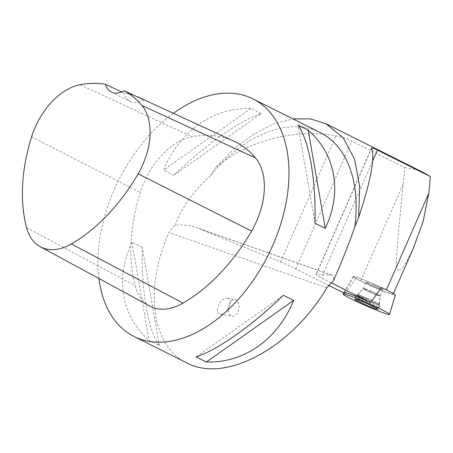 <?xml version="1.0" encoding="UTF-8"?>
<svg xmlns="http://www.w3.org/2000/svg" width="453" height="453" viewBox="0 0 453 453"><rect width="100%" height="100%" fill="white"/><g stroke="black" fill="none" stroke-linecap="round" stroke-linejoin="round"><path stroke-width="0.34" stroke-dasharray="2.27 1.7" d="M381.913 287.717L386.375 289.948A21.506 1.342 -156.3 0 1 393.232 294.099A21.506 1.342 -156.3 0 1 381.517 290.277A21.506 1.342 -156.3 0 1 360.701 280.956L355.82 278.51A23.052 1.438 23.7 0 1 353.312 276.619A23.052 1.438 23.7 0 1 381.494 287.508A22.837 1.421 -156.3 0 0 372.83 283.652A22.837 1.421 -156.3 0 0 353.504 276.704A22.837 1.421 -156.3 0 0 373.844 287.196A22.837 1.421 -156.3 0 0 395.333 295.062M373.77 284.982A9.281 0.578 -156.3 0 0 365.922 282.162A9.281 0.578 -156.3 0 0 374.184 286.421A9.281 0.578 -156.3 0 0 382.91 289.62A9.281 0.578 -156.3 0 0 373.77 284.982M331.047 282.723L321.353 277.865A16.869 1.053 -156.3 0 1 315.973 274.614A16.869 1.053 -156.3 0 1 316.217 274.546L332.015 275.101C333.334 275.651 333.748 277.627 333.244 281.03M413.312 248.346L406.783 261.302L402.927 267.287L398.227 271.104L396.375 265.503L396.46 258.318L397.508 243.657L403.096 184.365A336.302 260.515 -70.7 0 0 404.676 167.576L351.771 141.087C347.202 138.788 341.93 137.044 335.967 135.866C295.005 128.522 249.512 139.564 215.747 167.434L233.85 149.009L253.261 134.309L273.233 124.054L292.915 118.89M355.82 278.51L344.948 293.538L343.833 292.983M320.107 132.508A132.848 83.601 -63.4 0 0 210.186 176.149C194.201 189.92 182.4 206.37 174.779 225.492C181.415 224.241 188.901 225.033 197.236 227.865L280.571 262.055A16.869 1.053 -156.3 0 1 295.679 268.872L328.572 285.339M404.676 167.576L416.856 169.818M98.907 278.493A132.848 83.601 116.6 0 1 173.448 113.329M174.779 225.492L172.865 227.078L169.094 232.576C143.726 288.499 151.557 346.296 186.749 362.87M261.109 113.652L250.854 108.516C213.153 107.344 179.501 131.104 163.601 170.135L173.856 175.271C205.968 144.36 239.62 120.594 261.109 113.652L173.856 175.271M142.219 247.338L131.965 242.202C114.858 278.369 121.455 316.234 149.071 340.39L159.326 345.526C147.921 329.49 141.325 291.624 142.219 247.338L159.326 345.526M215.747 167.434L210.186 176.149M343.969 292.757A25.306 1.58 -156.3 0 0 344.948 293.538M367.966 282.666A9.281 0.578 23.7 0 1 377.474 286.641A9.281 0.578 23.7 0 1 382.91 289.62A9.281 0.578 23.7 0 1 374.184 286.421A9.281 0.578 23.7 0 1 365.922 282.162A9.281 0.578 23.7 0 1 367.966 282.666M149.83 306.086A63.261 39.813 116.6 0 1 135.175 285.718A151.823 95.549 116.6 0 1 140.277 192.44A63.261 39.813 116.6 0 1 192.106 136.755A151.823 95.549 116.6 0 1 233.714 141.109M135.843 96.166A148.482 93.443 -63.4 0 0 124.082 93.058L121.732 91.959M143.765 99.836A25.306 15.923 116.6 0 1 130.266 101.483A25.306 15.923 116.6 0 1 124.082 93.058M315.022 223.199L297.915 125.011M196.132 356.879L283.385 295.265M131.965 242.202L149.071 340.39M250.854 108.516L163.601 170.135M227.944 298.482L227.4 298.34C220.594 296.743 213.182 313.402 220.328 314.235C226.772 315.792 234.292 300.231 227.944 298.482M375.967 307.145A12.831 0.798 -156.3 0 0 378.799 307.83A12.831 0.798 -156.3 0 0 367.366 301.947A12.831 0.798 -156.3 0 0 355.299 297.513A12.831 0.798 -156.3 0 0 362.791 301.63A12.831 0.798 -156.3 0 0 375.967 307.145M228.55 306.211A8.437 5.289 -80.1 0 0 232.14 316.29A8.437 5.289 -80.1 0 0 238.714 309.314A8.437 5.289 -80.1 0 0 235.566 299.807A8.437 5.289 -80.1 0 0 235.028 299.665A8.437 5.289 -80.1 0 0 228.55 306.211M367.23 299.093A12.35 0.77 -156.3 0 0 356.777 295.339A12.35 0.77 -156.3 0 0 367.779 301.013A12.35 0.77 -156.3 0 0 379.399 305.271A12.35 0.77 -156.3 0 0 367.23 299.093M367.53 298.476A12.072 0.753 -156.3 0 0 357.343 294.778A12.072 0.753 -156.3 0 0 368.068 300.35A12.072 0.753 -156.3 0 0 379.427 304.473A12.072 0.753 -156.3 0 0 367.53 298.476M370.911 291.5A9.281 0.578 -156.3 0 0 363.057 288.68A9.281 0.578 -156.3 0 0 371.318 292.944A9.281 0.578 -156.3 0 0 380.05 296.143A9.281 0.578 -156.3 0 0 370.911 291.5M372.587 161.155L321.353 277.865M360.701 280.956L403.096 184.365M295.679 268.872L351.771 141.087M331.505 275.011L200.118 228.963M326.823 287.848L169.094 232.576M26.591 227.678L135.175 285.718M31.563 136.874L140.277 192.44M80.09 84.728L192.106 136.755M359.297 295.905A12.65 0.787 23.7 0 1 372.236 301.319A12.65 0.787 23.7 0 1 379.676 305.39A12.65 0.787 23.7 0 1 376.879 304.71A12.65 0.787 23.7 0 1 363.889 299.274A12.65 0.787 23.7 0 1 356.505 295.22A12.65 0.787 23.7 0 1 359.297 295.905M365.248 288.855A9.281 0.578 23.7 0 1 374.761 292.831A9.281 0.578 23.7 0 1 380.192 295.809A9.281 0.578 23.7 0 1 371.466 292.61A9.281 0.578 23.7 0 1 363.204 288.351A9.281 0.578 23.7 0 1 365.248 288.855M359.801 295.333A12.35 0.77 23.7 0 1 372.173 300.498A12.35 0.77 23.7 0 1 379.688 304.552A12.35 0.77 23.7 0 1 368.074 300.339A12.35 0.77 23.7 0 1 357.111 294.637A12.35 0.77 23.7 0 1 359.801 295.333M371.613 148.358L316.217 274.546M280.571 262.055L335.967 135.866M353.504 276.704L344.178 292.406M355.299 297.513L356.505 295.22L358.13 294.093L363.204 288.351L365.922 282.162L363.057 288.68L358.334 294.207L356.777 295.339L354.778 299.15M378.799 307.83L379.676 305.39L379.399 303.431L380.192 295.809L382.91 289.62L380.05 296.143L379.178 303.357L379.399 305.271L377.949 309.32M393.232 294.099L393.459 293.572M332.015 275.101L197.236 227.865M353.312 276.619L343.884 292.496M111.364 92.021L130.266 101.483M371.568 147.967L315.973 274.614M220.328 314.235L232.14 316.29M227.4 298.34L235.028 299.665"/><path stroke-width="0.68" d="M389.535 314.399A25.306 1.58 -156.3 0 0 364.608 301.755A25.306 1.58 -156.3 0 0 343.198 294.054A25.306 1.58 -156.3 0 0 365.73 305.684A25.306 1.58 -156.3 0 0 389.535 314.399L395.333 295.062A22.837 1.421 -156.3 0 0 381.483 287.519L381.913 287.717M365.486 302.995A12.65 0.787 -156.3 0 0 354.778 299.15A12.65 0.787 -156.3 0 0 366.047 304.96A12.65 0.787 -156.3 0 0 377.949 309.32A12.65 0.787 -156.3 0 0 365.486 302.995M386.409 289.863L428.77 193.363A336.302 260.515 109.3 0 0 430.35 176.574L377.445 150.085C373.164 147.888 371.222 147.31 371.613 148.358L371.568 147.967M381.494 287.508L370.616 302.536L331.047 282.723M428.77 193.363L423.278 220.866L413.312 248.346M328.572 285.339L343.833 292.983M292.915 118.89L310.379 118.879L325.945 123.709L343.221 137.865L354.608 159.348L359.744 186.625L358.606 217.497C370.781 180.787 375.112 157.74 371.613 148.358M416.856 169.818L423.634 172.627L430.35 176.574M173.448 113.329A132.848 83.601 116.6 0 1 252.933 98.873A132.848 83.601 116.6 0 1 272.74 245.441A132.848 83.601 116.6 0 1 133.975 336.443A132.848 83.601 116.6 0 1 98.907 278.493M133.975 336.443L186.749 362.87C225.028 383.617 291.171 348.187 326.823 287.848L333.244 281.03L335.163 276.698C342.768 259.348 349.314 242.723 354.795 226.828A132.848 83.601 -63.4 0 0 320.107 132.508L252.933 98.873M206.392 362.021L196.132 356.879C217.627 349.937 251.273 326.177 283.385 295.265L293.646 300.401C277.746 339.433 244.093 363.193 206.392 362.021L293.646 300.401M325.282 228.335L315.022 223.199C315.922 178.912 309.325 141.047 297.915 125.011L308.176 130.147C335.792 154.297 342.389 192.163 325.282 228.335L308.176 130.147M354.795 226.828L358.606 217.497M370.616 302.536A25.306 1.58 -156.3 0 0 343.884 292.496A25.306 1.58 -156.3 0 0 343.969 292.757M40.317 246.749A59.235 37.276 116.6 0 0 71.381 243.946A147.797 93.012 116.6 0 0 138.125 173.839A59.235 37.276 116.6 0 0 141.868 105.424A147.797 93.012 116.6 0 0 124.179 90.77L143.765 99.836A148.482 93.443 -63.4 0 0 139.796 97.82L233.714 141.109A151.823 95.549 116.6 0 1 255.571 158.012A63.261 39.813 116.6 0 1 251.574 231.081A151.823 95.549 116.6 0 1 183.006 303.097A63.261 39.813 116.6 0 1 149.83 306.086L40.317 246.749A59.235 37.276 116.6 0 1 26.591 227.678A147.797 93.012 116.6 0 1 31.563 136.874A59.235 37.276 116.6 0 1 80.09 84.728A147.797 93.012 116.6 0 1 105.379 84.298L121.732 91.959M139.796 97.82A148.482 93.443 -63.4 0 0 135.843 96.166M124.179 90.77A25.306 15.923 116.6 0 1 111.364 92.021A25.306 15.923 116.6 0 1 105.379 84.298M348.776 295.435A25.306 1.58 -156.3 0 0 362.077 304.059A25.306 1.58 -156.3 0 0 388.232 313.221A25.306 1.58 -156.3 0 0 348.776 295.435M377.445 150.085L372.587 161.155M138.125 173.839L251.574 231.081M71.381 243.946L183.006 303.097M141.868 105.424L255.571 158.012M344.178 292.406L343.198 294.054M393.459 293.572L413.883 247.044M325.95 123.703L423.634 172.621"/></g></svg>
